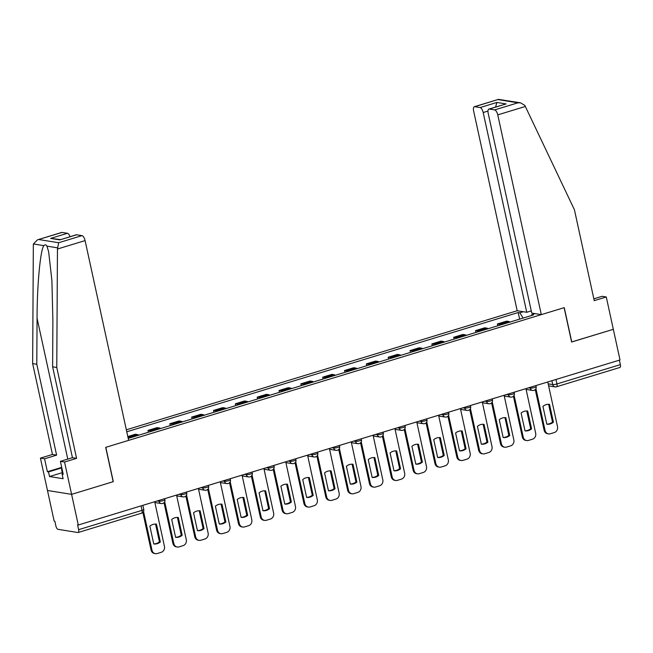 <?xml version="1.0" encoding="UTF-8"?>
<svg xmlns="http://www.w3.org/2000/svg" width="653" height="653" viewBox="0 0 653 653"><rect width="100%" height="100%" fill="white"/><g stroke="black" fill="none" stroke-linecap="round" stroke-linejoin="round"><path stroke-width="0.98" d="M37.547 239.798L61.676 232.452A4.808 1.959 73.1 0 1 62.068 232.427L37.547 239.798L33.401 243.953L33.336 245.128L32.65 363.59L52.46 454.464L40.421 458.128L54.158 521.118L54.86 521.233L55.905 526.008A3.208 1.306 -106.9 0 0 57.978 529.322L77.887 532.53A3.208 1.306 -106.9 0 0 78.148 532.513A3.208 1.306 -106.9 0 0 78.621 529.673L142.028 510.352A3.208 0.571 -12.3 0 0 143.758 509.446L142.86 505.34M487.971 111.067L483.196 112.528L526.751 312.281L517.184 310.738L126.347 429.821M62.255 472.666L49.53 476.535L63.104 478.731L62.092 474.111L63.219 474.29L60.394 461.353L64.549 462.022L71.601 494.362L47.473 490.476L71.601 494.362L78.278 525.012L620.015 359.966L613.33 329.316L571.604 341.96M76.621 234.778L59.831 239.896L76.23 234.802A4.808 1.959 73.1 0 1 76.621 234.778L81.968 235.635A4.808 1.959 73.1 0 1 85.086 240.598L128.641 440.359L105.688 447.354L113.173 481.702L71.601 494.362L113.312 481.653L105.827 447.313L564.127 307.677L571.612 342.025L613.33 329.316L606.278 296.976L602.131 296.307L593.846 298.829M78.278 525.012L77.576 524.898L78.621 529.673M619.379 360.162L620.35 364.627A3.208 1.306 73.1 0 1 619.877 367.468L556.462 386.788A3.208 1.306 -106.9 0 0 556.936 383.948L620.35 364.627M509.96 322.084A7.371 3.004 -106.9 0 0 508.777 321.488L506.63 321.145L497.39 323.961L499.537 324.304A7.371 3.004 73.1 0 1 500.72 324.9M497.79 325.79L497.39 323.961M488.126 328.737A7.371 3.004 -106.9 0 0 486.942 328.149L484.795 327.798L475.555 330.614L477.702 330.957A7.371 3.004 73.1 0 1 478.886 331.553M475.955 332.45L475.555 330.614M466.283 335.389A7.371 3.004 -106.9 0 0 465.099 334.801L462.953 334.45L453.721 337.266L455.859 337.609A7.371 3.004 73.1 0 1 457.051 338.205M454.121 339.103L453.721 337.266M444.448 342.041A7.371 3.004 -106.9 0 0 443.265 341.454L441.118 341.103L431.878 343.919L434.025 344.27A7.371 3.004 73.1 0 1 435.208 344.857M432.278 345.755L431.878 343.919M422.613 348.702A7.371 3.004 -106.9 0 0 421.43 348.106L419.283 347.755L410.043 350.571L412.19 350.922A7.371 3.004 73.1 0 1 413.373 351.51M410.443 352.408L410.043 350.571M400.779 355.354A7.371 3.004 -106.9 0 0 399.587 354.759L397.448 354.408L388.209 357.224L390.347 357.575A7.371 3.004 73.1 0 1 391.539 358.162M388.608 359.06L388.209 357.224M378.936 362.007A7.371 3.004 -106.9 0 0 377.752 361.411L375.606 361.068L366.366 363.876L368.512 364.227A7.371 3.004 73.1 0 1 369.696 364.823M366.766 365.713L366.366 363.876M357.101 368.659A7.371 3.004 -106.9 0 0 355.918 368.063L353.771 367.721L344.531 370.529L346.678 370.88A7.371 3.004 73.1 0 1 347.861 371.475M344.931 372.365L344.531 370.529M335.267 375.312A7.371 3.004 -106.9 0 0 334.075 374.716L331.936 374.373L322.696 377.189L324.843 377.532A7.371 3.004 73.1 0 1 326.027 378.128M323.096 379.018L322.696 377.189M313.424 381.964A7.371 3.004 -106.9 0 0 312.24 381.368L310.093 381.026L300.853 383.842L303 384.184A7.371 3.004 73.1 0 1 304.184 384.78M301.253 385.67L300.853 383.842M291.589 388.617A7.371 3.004 -106.9 0 0 290.405 388.021L288.259 387.678L279.019 390.494L281.165 390.837A7.371 3.004 73.1 0 1 282.349 391.433M279.419 392.322L279.019 390.494M269.754 395.269A7.371 3.004 -106.9 0 0 268.563 394.673L266.424 394.33L257.184 397.146L259.331 397.489A7.371 3.004 73.1 0 1 260.514 398.085M257.584 398.975L257.184 397.146M247.911 401.921A7.371 3.004 -106.9 0 0 246.728 401.326L244.581 400.983L235.349 403.799L237.488 404.142A7.371 3.004 73.1 0 1 238.671 404.738M235.741 405.627L235.349 403.799M226.077 408.574A7.371 3.004 -106.9 0 0 224.893 407.978L222.746 407.635L213.507 410.451L215.653 410.794A7.371 3.004 73.1 0 1 216.837 411.39M213.906 412.28L213.507 410.451M204.242 415.226A7.371 3.004 -106.9 0 0 203.059 414.639L200.912 414.288L191.672 417.104L193.819 417.447A7.371 3.004 73.1 0 1 195.002 418.042M192.072 418.94L191.672 417.104M182.399 421.879A7.371 3.004 -106.9 0 0 181.216 421.291L179.069 420.94L169.837 423.756L171.976 424.099A7.371 3.004 73.1 0 1 173.167 424.695M170.237 425.593L169.837 423.756M160.565 428.531A7.371 3.004 -106.9 0 0 159.381 427.944L157.234 427.593L147.994 430.409L150.141 430.76A7.371 3.004 73.1 0 1 151.325 431.347M148.394 432.245L147.994 430.409M138.73 435.192A7.371 3.004 -106.9 0 0 137.546 434.596L135.4 434.245L127.817 436.555M127.988 437.355L128.306 437.412A7.371 3.004 73.1 0 1 129.49 438M535.158 313.636L531.656 314.705L531.444 315.538M128.217 438.392L533.305 314.975L531.656 314.705M523.151 318.068L519.837 312.803L518.188 312.534L126.772 431.788M519.837 312.803L523.339 311.734M519.633 319.137L518.188 312.534M548.626 404.305L552.503 422.067A10.015 8.971 -80.8 0 1 546.814 424.132M535.942 388.625L545.059 430.441A4.808 4.302 99.2 0 0 548.487 433.902L547.573 433.755A4.808 4.302 -80.8 0 1 544.145 430.294L535.264 389.58M553.418 422.213L549.524 404.37A10.015 8.971 -80.8 0 0 542.945 406.378L546.839 424.221A10.015 8.971 -80.8 0 0 553.418 422.213L552.503 422.067M548.487 433.902A4.808 4.302 99.2 0 0 550.267 433.78L554.324 432.547A4.808 4.302 99.2 0 0 557.515 426.646L547.777 381.972M526.791 410.966L530.66 428.719A10.015 8.971 -80.8 0 1 524.979 430.792M514.099 395.277L523.216 437.094A4.808 4.302 99.2 0 0 526.653 440.563L525.738 440.408A4.808 4.302 -80.8 0 1 522.302 436.947L513.429 396.232M531.575 428.866L527.689 411.031A10.015 8.971 -80.8 0 0 521.11 413.031L524.996 430.874A10.015 8.971 -80.8 0 0 531.575 428.866L530.66 428.719M526.653 440.563A4.808 4.302 99.2 0 0 528.424 440.432L532.489 439.2A4.808 4.302 99.2 0 0 535.68 433.298L525.934 388.625M504.957 417.618L508.826 435.371A10.015 8.971 -80.8 0 1 503.145 437.445M492.264 401.93L501.382 443.746A4.808 4.302 99.2 0 0 504.818 447.215L503.904 447.068A4.808 4.302 -80.8 0 1 500.467 443.599L491.595 402.885M509.74 435.518L505.846 417.683A10.015 8.971 -80.8 0 0 499.267 419.683L503.161 437.526A10.015 8.971 -80.8 0 0 509.74 435.518L508.826 435.371M504.818 447.215A4.808 4.302 99.2 0 0 506.589 447.085L510.646 445.852A4.808 4.302 99.2 0 0 513.838 439.951L504.1 395.277M541.313 314.632L497.757 114.871A4.808 1.959 -106.9 0 0 494.639 109.908L489.293 109.051A4.808 1.959 -106.9 0 0 488.901 109.075A4.808 1.959 -106.9 0 0 488.191 113.328L531.746 313.089L541.313 314.632L564.265 307.636L571.759 341.984M494.639 109.908L517.943 102.815L520.563 102.823L524.832 105.411L574.428 209.768L594.238 300.641L606.278 296.976M483.196 112.528A4.808 1.959 -106.9 0 0 480.077 107.565L474.731 106.7A4.808 1.959 -106.9 0 0 474.339 106.725A4.808 1.959 -106.9 0 0 473.629 110.977L517.184 310.738M531.273 310.91L526.751 312.281M488.901 109.075L506.091 103.933L489.293 109.051M480.077 107.565L496.876 102.448L495.578 107.035M520.563 102.823L498.468 99.37L474.731 106.7M85.086 240.598L57.456 249.022L58.664 242.736L81.968 235.635M60.394 461.353L72.434 457.688L52.624 366.815L52.885 320.786L51.905 280.602L48.64 251.723L46.934 246.14C46.028 244.606 45.008 244.442 43.865 245.642C40.421 249.389 37.033 285.508 37.066 318.24L36.797 364.26L56.615 455.133L44.575 458.798L47.391 471.735L61.709 467.377M52.624 366.815L56.77 367.484L76.589 458.357L64.549 462.022M57.456 249.022L56.77 367.484M72.434 457.688L76.589 458.357M62.068 232.427L67.414 233.292A4.808 1.959 73.1 0 1 70.067 236.68M49.53 476.535L48.518 471.915L47.391 471.735M40.421 458.128L44.575 458.798M52.46 454.464L56.615 455.133M32.65 363.59L36.797 364.26M62.092 474.111L63.112 473.8M61.815 467.866L48.518 471.915M60.5 239.594L50.616 238.41L67.414 233.292M62.157 469.417L61.553 469.466L61.904 468.266M62.541 473.972L61.553 469.466M483.114 424.27L486.991 442.024A10.015 8.971 -80.8 0 1 481.302 444.097M470.429 408.582L479.547 450.399A4.808 4.302 99.2 0 0 482.975 453.868L482.061 453.721A4.808 4.302 -80.8 0 1 478.633 450.252L469.752 409.537M487.905 442.171L484.012 424.336A10.015 8.971 -80.8 0 0 477.433 426.336L481.326 444.179A10.015 8.971 -80.8 0 0 487.905 442.171L486.991 442.024M482.975 453.868A4.808 4.302 99.2 0 0 484.755 453.737L488.811 452.505A4.808 4.302 99.2 0 0 492.003 446.603L482.265 401.938M461.279 430.923L465.148 448.676A10.015 8.971 -80.8 0 1 459.467 450.75M448.587 415.235L457.704 457.051A4.808 4.302 99.2 0 0 461.14 460.52L460.226 460.373A4.808 4.302 -80.8 0 1 456.79 456.904L447.917 416.198M466.062 448.823L462.177 430.988A10.015 8.971 -80.8 0 0 455.598 432.988L459.483 450.831A10.015 8.971 -80.8 0 0 466.062 448.823L465.148 448.676M461.14 460.52A4.808 4.302 99.2 0 0 462.912 460.389L466.977 459.157A4.808 4.302 99.2 0 0 470.168 453.255L460.43 408.59M439.445 437.575L443.314 455.329A10.015 8.971 -80.8 0 1 437.632 457.402M426.752 421.887L435.869 463.703A4.808 4.302 99.2 0 0 439.306 467.173L438.392 467.026A4.808 4.302 -80.8 0 1 434.955 463.557L426.083 422.85M444.228 455.476L440.334 437.641A10.015 8.971 -80.8 0 0 433.755 439.64L437.649 457.484A10.015 8.971 -80.8 0 0 444.228 455.476L443.314 455.329M439.306 467.173A4.808 4.302 99.2 0 0 441.077 467.05L445.134 465.809A4.808 4.302 99.2 0 0 448.325 459.908L438.587 415.243M417.602 444.228L421.479 461.981A10.015 8.971 -80.8 0 1 415.79 464.054M404.917 428.539L414.035 470.356A4.808 4.302 99.2 0 0 417.471 473.825L416.549 473.678A4.808 4.302 -80.8 0 1 413.12 470.209L404.24 429.503M422.393 462.128L418.5 444.293A10.015 8.971 -80.8 0 0 411.921 446.293L415.814 464.136A10.015 8.971 -80.8 0 0 422.393 462.128L421.479 461.981M417.471 473.825A4.808 4.302 99.2 0 0 419.242 473.703L423.299 472.462A4.808 4.302 99.2 0 0 426.491 466.56L416.753 421.895M395.767 450.88L399.636 468.634A10.015 8.971 -80.8 0 1 393.955 470.707M383.074 435.192L392.192 477.008A4.808 4.302 99.2 0 0 395.628 480.477L394.714 480.33A4.808 4.302 -80.8 0 1 391.278 476.861L382.405 436.155M400.55 468.789L396.665 450.945A10.015 8.971 -80.8 0 0 390.086 452.953L393.971 470.789A10.015 8.971 -80.8 0 0 400.55 468.789L399.636 468.634M395.628 480.477A4.808 4.302 99.2 0 0 397.399 480.355L401.464 479.114A4.808 4.302 99.2 0 0 404.656 473.213L394.918 428.548M373.932 457.533L377.801 475.294A10.015 8.971 -80.8 0 1 372.12 477.359M361.24 441.844L370.357 483.661A4.808 4.302 99.2 0 0 373.794 487.13L372.879 486.983A4.808 4.302 -80.8 0 1 369.443 483.514L360.57 442.807M378.716 475.441L374.83 457.598A10.015 8.971 -80.8 0 0 368.251 459.606L372.137 477.441A10.015 8.971 -80.8 0 0 378.716 475.441L377.801 475.294M373.794 487.13A4.808 4.302 99.2 0 0 375.565 487.007L379.622 485.767A4.808 4.302 99.2 0 0 382.813 479.865L373.075 435.2M352.089 464.185L355.967 481.947A10.015 8.971 -80.8 0 1 350.286 484.012M339.405 448.497L348.522 490.321A4.808 4.302 99.2 0 0 351.959 493.782L351.045 493.635A4.808 4.302 -80.8 0 1 347.608 490.166L338.727 449.46M356.881 482.094L352.987 464.25A10.015 8.971 -80.8 0 0 346.408 466.258L350.302 484.093A10.015 8.971 -80.8 0 0 356.881 482.094L355.967 481.947M351.959 493.782A4.808 4.302 99.2 0 0 353.73 493.66L357.787 492.419A4.808 4.302 99.2 0 0 360.978 486.526L351.241 441.852M330.255 470.837L334.124 488.599A10.015 8.971 -80.8 0 1 328.443 490.664M317.57 455.149L326.688 496.974A4.808 4.302 99.2 0 0 330.116 500.435L329.202 500.288A4.808 4.302 -80.8 0 1 325.774 496.827L316.893 456.112M335.038 488.746L331.153 470.903A10.015 8.971 -80.8 0 0 324.574 472.911L328.459 490.746A10.015 8.971 -80.8 0 0 335.038 488.746L334.124 488.599M330.116 500.435A4.808 4.302 99.2 0 0 331.887 500.312L335.952 499.072A4.808 4.302 99.2 0 0 339.144 493.178L329.406 448.505M308.42 477.49L312.289 495.252A10.015 8.971 -80.8 0 1 306.608 497.317M295.727 461.81L304.845 503.626A4.808 4.302 99.2 0 0 308.281 507.087L307.367 506.94A4.808 4.302 -80.8 0 1 303.931 503.479L295.058 462.765M313.203 495.398L309.318 477.555A10.015 8.971 -80.8 0 0 302.739 479.563L306.624 497.398A10.015 8.971 -80.8 0 0 313.203 495.398L312.289 495.252M308.281 507.087A4.808 4.302 99.2 0 0 310.053 506.965L314.109 505.732A4.808 4.302 99.2 0 0 317.309 499.831L307.563 455.157M286.577 484.142L290.454 501.904A10.015 8.971 -80.8 0 1 284.773 503.969M273.893 468.462L283.01 510.279A4.808 4.302 99.2 0 0 286.447 513.74L285.532 513.593A4.808 4.302 -80.8 0 1 282.096 510.132L273.215 469.417M291.369 502.051L287.475 484.208A10.015 8.971 -80.8 0 0 280.896 486.216L284.79 504.051A10.015 8.971 -80.8 0 0 291.369 502.051L290.454 501.904M286.447 513.74A4.808 4.302 99.2 0 0 288.218 513.617L292.275 512.385A4.808 4.302 99.2 0 0 295.466 506.483L285.728 461.81M264.743 490.795L268.612 508.556A10.015 8.971 -80.8 0 1 262.93 510.622M252.058 475.115L261.176 516.931A4.808 4.302 99.2 0 0 264.604 520.392L263.69 520.245A4.808 4.302 -80.8 0 1 260.261 516.784L251.381 476.07M269.534 508.703L265.64 490.86A10.015 8.971 -80.8 0 0 259.061 492.868L262.947 510.711A10.015 8.971 -80.8 0 0 269.534 508.703L268.612 508.556M264.604 520.392A4.808 4.302 99.2 0 0 266.383 520.27L270.44 519.037A4.808 4.302 99.2 0 0 273.631 513.136L263.894 468.462M242.908 497.455L246.777 515.209A10.015 8.971 -80.8 0 1 241.096 517.282M230.215 481.767L239.333 523.584A4.808 4.302 99.2 0 0 242.769 527.053L241.855 526.898A4.808 4.302 -80.8 0 1 238.418 523.437L229.546 482.722M247.691 515.356L243.806 497.521A10.015 8.971 -80.8 0 0 237.227 499.521L241.112 517.364A10.015 8.971 -80.8 0 0 247.691 515.356L246.777 515.209M242.769 527.053A4.808 4.302 99.2 0 0 244.54 526.922L248.605 525.689A4.808 4.302 99.2 0 0 251.797 519.788L242.051 475.115M221.073 504.108L224.942 521.861A10.015 8.971 -80.8 0 1 219.261 523.935M208.38 488.42L217.498 530.236A4.808 4.302 99.2 0 0 220.934 533.705L220.02 533.558A4.808 4.302 -80.8 0 1 216.584 530.089L207.711 489.375M225.856 522.008L221.963 504.173A10.015 8.971 -80.8 0 0 215.384 506.173L219.277 524.016A10.015 8.971 -80.8 0 0 225.856 522.008L224.942 521.861M220.934 533.705A4.808 4.302 99.2 0 0 222.706 533.574L226.762 532.342A4.808 4.302 99.2 0 0 229.954 526.44L220.216 481.767M199.23 510.76L203.107 528.514A10.015 8.971 -80.8 0 1 197.418 530.587M186.546 495.072L195.663 536.888A4.808 4.302 99.2 0 0 199.092 540.358L198.177 540.211A4.808 4.302 -80.8 0 1 194.749 536.742L185.868 496.027M204.022 528.661L200.128 510.826A10.015 8.971 -80.8 0 0 193.549 512.825L197.443 530.669A10.015 8.971 -80.8 0 0 204.022 528.661L203.107 528.514M199.092 540.358A4.808 4.302 99.2 0 0 200.871 540.227L204.928 538.994A4.808 4.302 99.2 0 0 208.119 533.093L198.381 488.428M177.396 517.413L181.265 535.166A10.015 8.971 -80.8 0 1 175.584 537.239M164.703 501.724L173.82 543.541A4.808 4.302 99.2 0 0 177.257 547.01L176.343 546.863A4.808 4.302 -80.8 0 1 172.906 543.394L164.034 502.688M182.179 535.313L178.293 517.478A10.015 8.971 -80.8 0 0 171.715 519.478L175.6 537.321A10.015 8.971 -80.8 0 0 182.179 535.313L181.265 535.166M177.257 547.01A4.808 4.302 99.2 0 0 179.028 546.888L183.093 545.647A4.808 4.302 99.2 0 0 186.285 539.745L176.539 495.08M155.561 524.065L159.43 541.819A10.015 8.971 -80.8 0 1 153.749 543.892M143.538 511.454L151.986 550.193A4.808 4.302 99.2 0 0 155.422 553.662L154.508 553.515A4.808 4.302 -80.8 0 1 151.072 550.046L142.868 512.417M160.344 541.966L156.451 524.13A10.015 8.971 -80.8 0 0 149.872 526.13L153.765 543.973A10.015 8.971 -80.8 0 0 160.344 541.966L159.43 541.819M155.422 553.662A4.808 4.302 99.2 0 0 157.193 553.54L161.25 552.299A4.808 4.302 99.2 0 0 164.442 546.398L154.704 501.733M157.226 500.965L158.989 501.251A3.208 0.571 -12.3 0 0 163.193 500.622A3.208 0.571 -12.3 0 0 164.923 499.716L164.695 498.688M179.061 494.313L180.824 494.599A3.208 0.571 -12.3 0 0 185.036 493.97A3.208 0.571 -12.3 0 0 186.758 493.056L186.538 492.035M200.895 487.66L202.667 487.946A3.208 0.571 -12.3 0 0 206.87 487.318A3.208 0.571 -12.3 0 0 208.593 486.403L208.372 485.383M222.738 481.008L224.501 481.285A3.208 0.571 -12.3 0 0 228.705 480.665A3.208 0.571 -12.3 0 0 230.436 479.751L230.207 478.731M244.573 474.347L246.336 474.633A3.208 0.571 -12.3 0 0 250.548 474.013A3.208 0.571 -12.3 0 0 252.27 473.099L252.05 472.07M266.408 467.695L268.179 467.981A3.208 0.571 -12.3 0 0 272.383 467.36A3.208 0.571 -12.3 0 0 274.105 466.446L273.885 465.418M288.242 461.042L290.014 461.328A3.208 0.571 -12.3 0 0 294.217 460.708A3.208 0.571 -12.3 0 0 295.948 459.794L295.719 458.765M310.085 454.39L311.848 454.676A3.208 0.571 -12.3 0 0 316.06 454.047A3.208 0.571 -12.3 0 0 317.782 453.141L317.554 452.113M331.92 447.738L333.691 448.023A3.208 0.571 -12.3 0 0 337.895 447.395A3.208 0.571 -12.3 0 0 339.617 446.489L339.397 445.46M353.755 441.085L355.526 441.371A3.208 0.571 -12.3 0 0 359.73 440.742A3.208 0.571 -12.3 0 0 361.452 439.836L361.231 438.808M375.597 434.433L377.361 434.718A3.208 0.571 -12.3 0 0 381.572 434.09A3.208 0.571 -12.3 0 0 383.295 433.184L383.066 432.155M397.432 427.78L399.203 428.066A3.208 0.571 -12.3 0 0 403.407 427.437A3.208 0.571 -12.3 0 0 405.129 426.531L404.909 425.503M419.267 421.128L421.038 421.414A3.208 0.571 -12.3 0 0 425.242 420.785A3.208 0.571 -12.3 0 0 426.964 419.879L426.744 418.851M441.11 414.475L442.873 414.761A3.208 0.571 -12.3 0 0 447.076 414.133A3.208 0.571 -12.3 0 0 448.807 413.227L448.578 412.198M462.944 407.823L464.707 408.109A3.208 0.571 -12.3 0 0 468.919 407.48A3.208 0.571 -12.3 0 0 470.642 406.566L470.421 405.546M484.779 401.171L486.55 401.456A3.208 0.571 -12.3 0 0 490.754 400.828A3.208 0.571 -12.3 0 0 492.476 399.914L492.256 398.893M506.622 394.51L508.385 394.796A3.208 0.571 -12.3 0 0 512.589 394.175A3.208 0.571 -12.3 0 0 514.319 393.261L514.091 392.241M528.457 387.858L530.22 388.143A3.208 0.571 -12.3 0 0 534.432 387.523A3.208 0.571 -12.3 0 0 536.154 386.609L535.933 385.58M548.185 383.842L552.732 384.576A3.208 0.571 -12.3 0 0 556.936 383.948L555.964 379.483M551.891 380.723L552.732 384.576A3.208 2.873 -80.8 0 0 555.017 386.886A3.208 3.208 0 0 0 556.462 386.788A3.208 1.306 -106.9 0 1 556.201 386.805A3.208 2.873 -80.8 0 1 555.017 386.886L548.618 385.85M158.826 500.476L158.989 501.251A3.208 2.873 99.2 0 0 161.283 503.561A3.208 3.208 0 0 0 164.923 499.716M180.661 493.823L180.824 494.599A3.208 2.873 99.2 0 0 183.118 496.909A3.208 3.208 0 0 0 186.758 493.056M202.495 487.171L202.667 487.946A3.208 2.873 99.2 0 0 204.952 490.256A3.208 3.208 0 0 0 208.593 486.403M224.33 480.518L224.501 481.285A3.208 2.873 99.2 0 0 226.795 483.595A3.208 3.208 0 0 0 230.436 479.751M246.173 473.866L246.336 474.633A3.208 2.873 99.2 0 0 248.63 476.943A3.208 3.208 0 0 0 252.27 473.099M268.008 467.213L268.179 467.981A3.208 2.873 99.2 0 0 270.464 470.291A3.208 3.208 0 0 0 274.105 466.446M289.842 460.561L290.014 461.328A3.208 2.873 99.2 0 0 292.299 463.638A3.208 3.208 0 0 0 295.948 459.794M311.685 453.908L311.848 454.676A3.208 2.873 99.2 0 0 314.142 456.986A3.208 3.208 0 0 0 317.782 453.141M333.52 447.248L333.691 448.023A3.208 2.873 99.2 0 0 335.977 450.333A3.208 3.208 0 0 0 339.617 446.489M355.354 440.595L355.526 441.371A3.208 2.873 99.2 0 0 357.811 443.681A3.208 3.208 0 0 0 361.452 439.836M377.197 433.943L377.361 434.718A3.208 2.873 99.2 0 0 379.654 437.028A3.208 3.208 0 0 0 383.295 433.184M399.032 427.291L399.203 428.066A3.208 2.873 99.2 0 0 401.489 430.376A3.208 3.208 0 0 0 405.129 426.531M420.867 420.638L421.038 421.414A3.208 2.873 99.2 0 0 423.324 423.724A3.208 3.208 0 0 0 426.964 419.879M442.71 413.986L442.873 414.761A3.208 2.873 99.2 0 0 445.166 417.071A3.208 3.208 0 0 0 448.807 413.227M464.544 407.333L464.707 408.109A3.208 2.873 99.2 0 0 467.001 410.419A3.208 3.208 0 0 0 470.642 406.566M486.379 400.681L486.55 401.456A3.208 2.873 99.2 0 0 488.836 403.766A3.208 3.208 0 0 0 492.476 399.914M508.214 394.028L508.385 394.796A3.208 2.873 99.2 0 0 510.679 397.106A3.208 3.208 0 0 0 514.319 393.261M530.056 387.376L530.22 388.143A3.208 2.873 99.2 0 0 532.513 390.453A3.208 3.208 0 0 0 536.154 386.609M150.141 430.76L159.381 427.944M171.976 424.099L181.216 421.291M193.819 417.447L203.059 414.639M215.653 410.794L224.893 407.978M237.488 404.142L246.728 401.326M259.331 397.489L268.563 394.673M281.165 390.837L290.405 388.021M303 384.184L312.24 381.368M324.843 377.532L334.075 374.716M346.678 370.88L355.918 368.063M368.512 364.227L377.752 361.411M390.347 357.575L399.587 354.759M412.19 350.922L421.43 348.106M434.025 344.27L443.265 341.454M455.859 337.609L465.099 334.801M477.702 330.957L486.942 328.149M499.537 324.304L508.777 321.488M128.306 437.412L137.546 434.596M141.056 505.887L142.028 510.352A3.208 1.306 -106.9 0 1 141.562 513.193A3.208 3.208 0 0 0 143.758 509.446M141.293 513.209A3.208 1.306 -106.9 0 0 141.562 513.193L78.148 532.513M545.059 430.441L544.145 430.294M523.216 437.094L522.302 436.947M501.382 443.746L500.467 443.599M517.943 102.815L498.043 99.599M496.876 102.448L506.091 103.933M525.387 106.455L497.757 114.871M57.399 247.822L46.934 246.14M43.865 245.642L33.401 243.953M38.764 239.529L58.664 242.736M59.831 239.896L50.616 238.41M67.781 459.1L37.066 318.24M479.547 450.399L478.633 450.252M457.704 457.051L456.79 456.904M435.869 463.703L434.955 463.557M414.035 470.356L413.12 470.209M392.192 477.008L391.278 476.861M370.357 483.661L369.443 483.514M348.522 490.321L347.608 490.166M326.688 496.974L325.774 496.827M304.845 503.626L303.931 503.479M283.01 510.279L282.096 510.132M261.176 516.931L260.261 516.784M239.333 523.584L238.418 523.437M217.498 530.236L216.584 530.089M195.663 536.888L194.749 536.742M173.82 543.541L172.906 543.394M151.986 550.193L151.072 550.046M526.114 389.425L532.513 390.453M504.271 396.077L510.679 397.106M482.436 402.73L488.836 403.766M460.602 409.382L467.001 410.419M438.759 416.034L445.166 417.071M416.924 422.687L423.324 423.724M395.089 429.339L401.489 430.376M373.255 435.992L379.654 437.028M351.412 442.652L357.811 443.681M329.577 449.305L335.977 450.333M307.743 455.957L314.142 456.986M285.9 462.61L292.299 463.638M264.065 469.262L270.464 470.291M242.23 475.915L248.63 476.943M220.388 482.567L226.795 483.595M198.553 489.219L204.952 490.256M176.718 495.872L183.118 496.909M154.875 502.524L161.283 503.561M474.339 106.725L498.468 99.37"/></g></svg>
